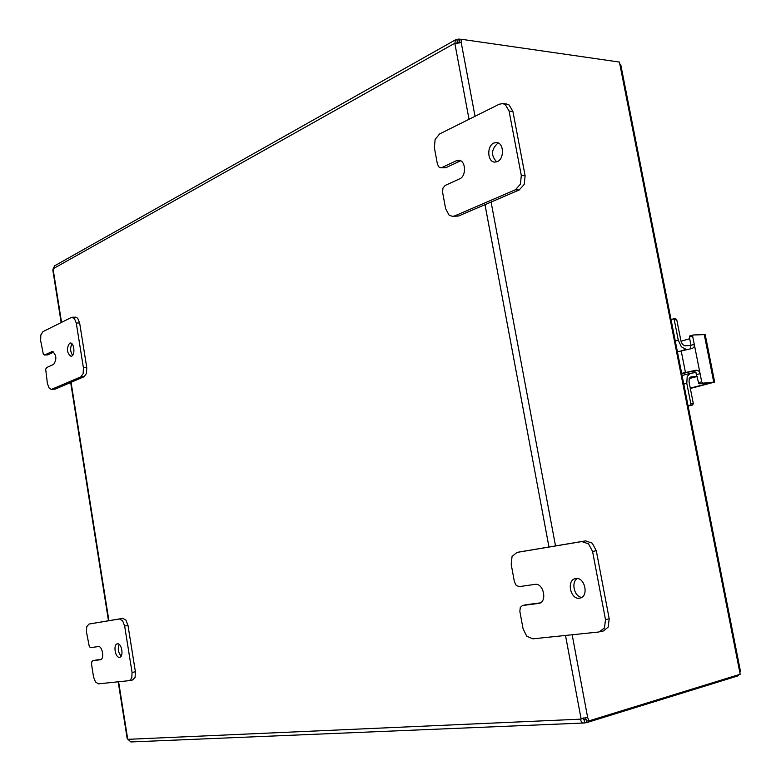 <?xml version="1.0" encoding="UTF-8"?>
<svg xmlns="http://www.w3.org/2000/svg" width="781" height="781" viewBox="0 0 781 781"><rect width="100%" height="100%" fill="white"/><g stroke="black" fill="none" stroke-linecap="round" stroke-linejoin="round"><path stroke-width="1.17" d="M71.647 356.126L70.983 356.292C66.717 352.875 66.258 348.511 69.597 343.201L70.3 343.025C74.146 342.547 75.415 354.779 71.647 356.126M71.998 343.845C70.007 347.77 70.212 351.596 72.613 355.335M71.403 317.457L74.351 318.336L76.274 323.051L83.411 367.773L83.167 373.533L80.873 376.852L51.38 389.426L49.223 388.225L47.407 383.578L45.679 369.13L46.733 367.519L53.713 364.327C56.935 359.153 56.496 354.867 52.366 351.47L44.751 354.916L43.365 354.437L40.632 340.516L40.846 334.951L42.945 331.642L71.403 317.457M51.38 389.426L55.314 389.075L84.221 376.676L86.515 373.357L86.769 367.597L79.633 322.963L77.709 318.257L75.64 317.154L72.291 317.242M44.39 355.004L47.68 354.867L44.751 354.916M53.801 352.065L48.041 354.779M579.492 598.197C570.315 599.847 566.274 579.961 575.499 578.614L575.802 578.565C584.91 576.729 589.157 596.674 579.941 598.119L579.492 598.197M577.384 578.565C570.794 582.06 574.24 596.909 581.777 597.367M538.997 603.371L538.9 603.391C547.618 602.063 543.576 582.636 534.956 584.383L519.267 586.619L516.231 585.428L514.406 581.806L511.204 564.409L512.053 556.482L516.895 552.44L581.874 541.565L588.532 543.859L592.564 551.445L605.5 619.665L604.474 628.012L598.968 631.985L532.906 638.829L526.775 636.242L523.085 628.851L519.853 611.357L520.292 607.413L522.528 605.519L525.964 604.777M599.925 631.809L603.508 630.921L608.174 627.094L609.2 618.767L596.293 550.722L592.262 543.156L585.594 540.872L520.468 551.777M526.453 604.67L540.267 602.893M538.9 603.391L522.743 605.48M119.542 657.26C115.246 658.139 112.972 644.325 117.335 643.847L117.404 643.837C121.69 642.87 124.023 656.753 119.649 657.251L119.542 657.26M119.132 644.384C117.531 648.718 118.214 652.613 121.172 656.06M100.564 659.681L100.446 659.711C104.644 659.242 102.379 645.633 98.26 646.561L90.811 647.625L89.337 646.717L86.486 632.102L86.73 626.674L88.985 624.068L119.473 618.962L122.617 620.749L124.648 626.02L132.067 672.47L131.764 678.084L129.509 680.622L98.406 683.853L95.428 681.93L93.505 676.766L91.602 664.651L91.728 661.946L92.812 660.697L96.014 660.062M132.633 679.939L135.103 677.371L135.396 671.767L127.986 625.405L125.956 620.143L122.802 618.357L92.226 623.482M96.141 660.033L101.169 659.389M88.985 624.068L92.275 623.472L88.985 624.068M100.339 659.73L92.871 660.687M497.331 161.618L494.715 162.106C487.344 162.028 486.592 145.959 493.826 143.04L496.57 142.523C503.94 142.669 504.575 158.846 497.331 161.618M498.395 143.06L497.643 143.353C491.181 149.542 490.868 155.722 496.696 161.862M499.205 104.244L502.661 103.59L505.336 104.615L509.075 111.039L521.308 175.549L520.41 184.199L515.372 189.783L454.727 215.898L452.336 216.357L449.075 215.087L445.639 208.761L442.573 192.175L442.954 188.084L445.209 185.439L459.687 178.82C466.608 176.184 465.847 160.29 458.789 160.261L456.329 160.73L441.9 167.544L439.107 167.241L437.409 164.137L434.363 147.629L435.115 139.438L439.586 133.961L499.205 104.244M452.424 216.357L458.515 216.025L519.189 189.978L524.217 184.414L525.115 175.784L512.902 111.429L509.163 105.015L506.391 103.99M440.562 167.808L445.697 167.778L441.9 167.544M460.624 160.788L445.697 167.778M737.84 675.858L738.738 674.706M740.515 671.631L739.802 672.343L619.763 63.837L620.758 64.677M582.919 718.491L580.752 719.155L583.222 717.934L583.788 719.633L586.101 719.321L586.716 722.62L737.85 675.916L737.674 675.028M619.763 63.837L619.411 62.06L461.259 39.255L461.2 42.447L454.903 43.716L455.352 39.919L458.74 39.05L459.306 42.076L456.748 42.838L456.436 43.56M565.503 635.451L581.044 718.598L587.654 717.495L588.981 720.883L740.183 674.257L739.802 672.343M588.981 720.883L586.502 720.99L585.174 717.612L587.654 717.495L572.161 634.768M461.034 39.382L458.74 39.05M456.865 39.567L457.432 42.594L456.358 43.199M455.079 40.075L54.65 265.813L53.215 268.713L454.464 43.424L455.948 43.629M586.716 722.62L584.081 723.001C581.855 722.933 580.742 721.654 580.752 719.155L127.938 739.334L130.896 741.95L583.856 723.011M583.427 719.633L584.09 719.604L584.715 722.903M53.215 268.713L52.815 270.011L61.152 322.573M118.175 681.803L127.166 738.475L127.938 739.334M459.394 42.975L459.091 40.475L461.259 39.255M681.667 373.357L696.271 370.165L692.747 371.102L695.812 372.215L698.78 383.53L714.664 382.075L690.345 388.479M705.204 334.6L693.128 334.99L689.76 335.947L689.369 337.109L690.98 345.28L690.248 348.775M696.271 370.165L698.79 371.004L700.088 373.66L694.27 344.353L694.055 347.115L692.415 348.424L677.41 351.792M692.747 371.102L681.754 373.806M708.865 383.022L699.346 383.822M690.98 345.28L694.27 344.353L692.64 336.172L693.04 335M702.656 382.983L701.719 381.88L700.088 373.66L696.779 374.529M692.942 335.039L689.76 335.947M708.933 383.354L690.267 388.098M671.045 319.536L673.29 318.892L674.247 319.79L676.746 319.693L681.003 341.199L689.691 338.729M681.003 341.199L682.545 344.528L684.937 345.807L691.019 345.475M690.472 377.057L689.252 378.463L689.047 381.929L693.333 403.611L690.853 403.855L690.131 405.241L688.051 405.749M682.701 350.337L686.148 349.371L681.364 346.813L678.269 340.145L674.247 319.79M690.853 403.855L686.792 383.334L687.212 376.393L690.267 373.357L695.998 372.478M690.131 405.241L692.62 404.997L693.333 403.611M676.746 319.693L675.799 318.794L673.486 318.912M692.62 404.997L688.12 406.091M691.087 376.891L697.16 376.413M686.148 349.371L687.339 349.302M86.769 367.597L83.411 367.773M55.314 389.075L52.024 389.28M53.02 351.577L51.712 351.635M80.873 376.852L84.221 376.676M76.274 323.051L79.633 322.963M585.594 540.872L581.874 541.565M609.2 618.767L605.5 619.665M516.934 552.431L520.654 551.747M592.564 551.445L596.293 550.722M539.388 603.264L538.5 603.459M122.802 618.357L119.473 618.962M135.396 671.767L132.067 672.47M124.648 626.02L127.986 625.405M525.115 175.784L521.308 175.549M458.515 216.025L454.727 215.898M460.126 160.993L456.329 160.73M515.372 189.783L519.189 189.978M509.075 111.039L512.902 111.429M53.108 269.152L61.553 322.368M71.071 382.319L108.91 620.69M118.605 681.754L127.684 738.982M461.2 42.447L475.033 116.291M491.093 202.035L555.516 545.909M548.975 547.003L484.991 204.661M469.03 119.278L454.903 43.716M704.237 334.444L713.727 382.046M681.169 350.747L685.435 372.361M689.369 337.109L692.64 336.172M701.719 381.88L698.409 382.729M678.269 340.145L675.282 341.004M683.785 384.106L686.792 383.334M689.213 378.57L697.169 376.491L689.223 378.551M522.528 605.519L526.228 604.709M516.895 552.44L520.615 551.757M92.812 660.697L96.083 660.043M129.509 680.622L132.838 679.909M502.661 103.59L506.488 104M740.544 671.758L620.719 64.481M70.661 382.495L108.481 620.758M714.664 382.075L705.194 334.551M673.29 318.892L675.799 318.794M690.189 373.377L682.086 375.515"/></g></svg>

